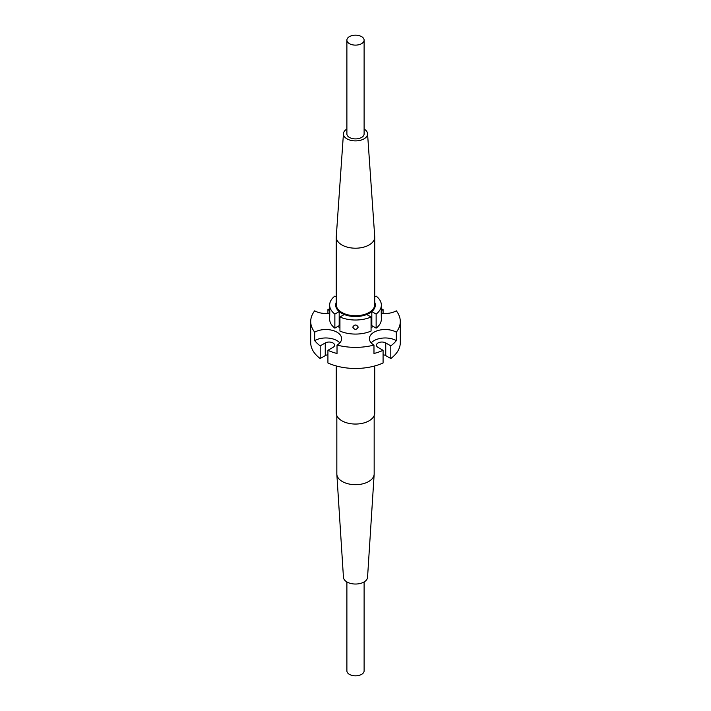 <?xml version="1.0" encoding="UTF-8"?>
<svg xmlns="http://www.w3.org/2000/svg" width="711" height="711" viewBox="0 0 711 711"><rect width="100%" height="100%" fill="white"/><g stroke="black" fill="none" stroke-linecap="round" stroke-linejoin="round"><path stroke-width="1.07" d="M381.3 313.204A15.793 9.119 0 0 0 396.311 310.84A44.793 25.863 0 0 1 400.293 321.505A44.793 25.863 0 0 1 396.311 332.17L396.311 340.613A15.793 9.119 0 0 0 371.186 342.862M329.797 310.689L329.655 319.159A25.845 14.922 0 0 0 334.863 328.144L334.863 314.075L339.183 311.578A19.81 11.438 180 0 1 336.259 302.353M374.741 302.353A19.81 11.438 180 0 1 371.817 311.578L376.137 314.075L376.137 328.144A25.845 14.922 0 0 0 381.345 319.159L381.203 310.689M358.228 327.104C356.407 330.064 354.593 330.064 352.772 327.104C354.585 324.323 356.407 324.323 358.228 327.104M339.938 326.242A19.81 11.438 180 0 1 339.183 325.647L339.183 311.578A19.81 11.438 180 0 0 341.493 313.178A19.81 11.438 180 0 0 344.257 314.511A19.81 11.438 180 0 0 366.743 314.511A19.81 11.438 180 0 0 371.817 311.578L371.817 325.647A19.81 11.438 180 0 1 371.062 326.242M346.888 129.055A12.06 6.959 0 0 0 343.449 133.65L336.276 236.647A19.241 11.109 0 0 0 336.259 237.092L336.259 304.619A19.241 11.109 0 0 0 341.893 312.476A19.241 11.109 0 0 0 362.859 314.884A19.241 11.109 0 0 0 374.741 304.619L374.741 237.092A19.241 11.109 0 0 0 374.724 236.647L367.551 133.65A12.06 6.959 0 0 0 364.112 129.055M364.112 581.945L364.112 670.855A8.612 4.977 180 0 1 358.797 675.45A8.612 4.977 180 0 1 349.412 674.375A8.612 4.977 180 0 1 346.888 670.855L346.888 581.945M349.412 43.664A8.612 4.977 0 0 0 358.797 44.74A8.612 4.977 0 0 0 364.112 40.145A8.612 4.977 0 0 0 361.588 36.625A8.612 4.977 0 0 0 352.203 35.55A8.612 4.977 0 0 0 346.888 40.145A8.612 4.977 0 0 0 349.412 43.664M346.888 40.145L346.888 133.935A8.612 4.977 0 0 0 349.412 137.445A8.612 4.977 0 0 0 358.797 138.529A8.612 4.977 0 0 0 364.112 133.935L364.112 40.145M336.836 415.642L336.836 473.908A18.664 10.781 0 0 0 336.845 474.299L343.449 577.323A12.06 6.959 0 0 0 346.968 581.989A12.06 6.959 0 0 0 359.908 583.553A12.06 6.959 0 0 0 367.551 577.323L374.155 474.299A18.664 10.781 0 0 0 374.164 473.908L374.164 415.642M336.845 474.299A18.664 10.781 0 0 0 342.302 481.525A18.664 10.781 0 0 0 362.326 483.933A18.664 10.781 0 0 0 374.155 474.299M336.259 365.961L336.259 412.94A19.241 11.109 0 0 0 341.893 420.796A19.241 11.109 0 0 0 362.859 423.205A19.241 11.109 0 0 0 374.741 412.94L374.741 365.961M371.062 328.038A19.241 11.109 0 0 0 372.884 326.26M336.259 237.092A19.241 11.109 0 0 0 341.893 244.948A19.241 11.109 0 0 0 362.859 247.357A19.241 11.109 0 0 0 374.741 237.092M343.449 133.65A12.06 6.959 0 0 0 346.968 138.858A12.06 6.959 0 0 0 360.335 140.307A12.06 6.959 0 0 0 367.551 133.65M310.707 321.505L310.707 342.604A44.793 25.863 0 0 0 320.199 358.531L320.199 345.866A44.793 25.863 0 0 1 314.689 340.613L314.689 332.17A44.793 25.863 0 0 1 310.707 321.505A44.793 25.863 0 0 1 314.689 310.84A15.793 9.119 0 0 0 329.7 313.204M383.078 354.771A5.457 3.146 0 0 1 385.753 355.616L390.801 358.531A44.793 25.863 0 0 0 400.293 342.604L400.293 321.505M327.922 362.983A44.793 25.863 0 0 0 383.078 362.983L383.078 350.319A44.793 25.863 0 0 1 373.977 353.5L373.977 345.066A44.793 25.863 0 0 1 337.023 345.066L337.023 353.5A44.793 25.863 0 0 1 327.922 350.319L327.922 362.983M327.922 354.771A5.457 3.146 0 0 0 325.247 355.616L320.199 358.531M329.655 308.823A44.793 25.863 0 0 0 327.922 309.561L329.664 310.574M327.922 313.4L327.922 309.561M383.078 313.4L383.078 309.561A44.793 25.863 0 0 0 381.345 308.823M381.336 310.574L383.078 309.561M390.801 358.531L390.801 345.866A44.793 25.863 0 0 0 396.311 340.613M385.753 355.616L385.753 342.96A5.457 3.146 0 0 0 379.807 342.275A5.457 3.146 0 0 0 376.439 345.182A5.457 3.146 0 0 0 378.039 347.412L383.078 350.319M385.753 342.96L390.801 345.866M327.922 350.319L332.961 347.412A5.457 3.146 0 0 0 334.561 345.182A5.457 3.146 0 0 0 331.193 342.275A5.457 3.146 0 0 0 325.247 342.96L320.199 345.866M339.814 342.862A15.793 9.119 0 0 0 314.689 340.613M376.137 314.075A25.845 14.922 0 0 0 381.345 305.09A25.845 14.922 0 0 0 376.137 296.105L374.741 296.914M371.062 317.008L371.062 331.068A25.845 14.922 0 0 1 339.938 331.068L339.938 317.008A25.845 14.922 0 0 0 371.062 317.008L366.743 314.511M339.938 317.008L344.257 314.511M329.655 310.04L329.655 305.09A25.845 14.922 0 0 1 334.863 296.105L336.259 296.914M329.655 305.09A25.845 14.922 0 0 0 334.863 314.075M376.137 328.144L371.817 325.647M334.863 328.144L339.183 325.647M338.116 326.26A19.241 11.109 0 0 0 339.938 328.038M337.023 345.066A15.793 9.119 0 0 0 341.609 338.64A15.793 9.119 0 0 0 331.886 330.224A15.793 9.119 0 0 0 314.689 332.17M396.311 332.17A15.793 9.119 0 0 0 379.114 330.224A15.793 9.119 0 0 0 369.391 338.64A15.793 9.119 0 0 0 373.977 345.066M325.247 355.616L325.247 342.96M381.345 310.04L381.345 305.09"/></g></svg>
